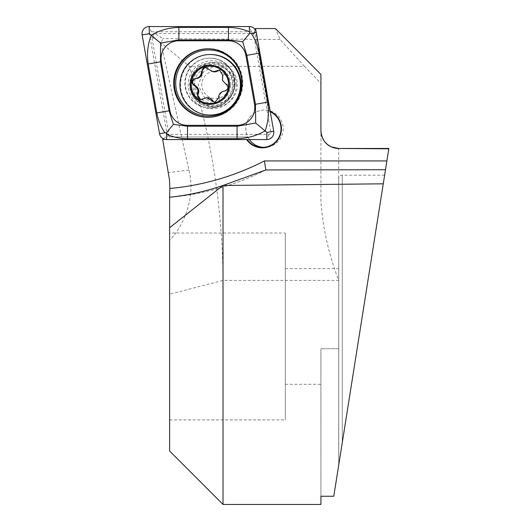 <?xml version="1.0" encoding="UTF-8"?>
<svg xmlns="http://www.w3.org/2000/svg" width="531" height="531" viewBox="0 0 531 531"><rect width="100%" height="100%" fill="white"/><g stroke="black" fill="none" stroke-linecap="round" stroke-linejoin="round"><path stroke-width="0.4" stroke-dasharray="2.65 1.99" d="M169.621 451.051L169.621 294.214L223.013 280.395L338.712 280.395C328.842 254.853 322.914 228.589 320.91 201.607L320.91 83.301L304.469 66.329L189.321 66.329C211.278 135.817 222.516 207.17 223.013 280.395L223.013 504.45M388.805 148.819L333.78 496.253L320.91 496.253L320.91 348.708L320.91 384.305L320.91 348.708L338.712 348.708L338.712 268.613L338.712 348.708L320.91 348.708L320.91 504.45M169.621 233.016L169.621 419.908L169.621 233.016L285.313 233.016L285.313 419.908L285.313 233.016M265.852 169.947A266.98 266.615 90 0 1 169.621 197.379L169.621 197.213M169.621 192.129L169.621 240.297C185.458 223.936 195.561 195.016 188.89 170.059L160.953 42.732L163.01 38.624L154.8 33.546L151.833 37.09L169.422 136.971L247.725 136.971A18.691 18.665 90 0 1 269.688 110.76L256.088 33.546L154.8 33.546M169.621 294.214L169.621 240.297M212.659 66.873L203.552 71.645L198.156 85.086L205.225 99.045L216.675 103.021C222.496 103.366 233.905 99.124 234.682 84.781C234.669 72.521 222.383 65.678 216.157 66.534L212.659 66.873M304.469 66.329L280.096 39.5L275.436 28.561M280.096 39.5L163.01 38.624M255.099 29.537L254.522 30.944L256.088 33.546M169.502 180.049L169.621 181.483M333.78 496.253L342.269 442.642L333.78 496.253M383.263 183.819L384.63 175.17L383.263 183.819M338.758 464.824L338.712 178.728L338.758 464.824M285.313 326.459L285.313 384.305L285.313 326.459M338.712 348.708L338.712 464.207L338.712 348.708M320.91 201.607L320.91 130.818M320.91 74.446L320.91 83.301M164.789 139.354L246.464 139.354L246.988 139.301L246.616 136.971L247.725 136.971M169.422 136.971L246.616 136.971M165.679 136.971L163.342 138.817M269.688 110.76L268.58 110.76L270.113 111.702L270.053 111.198L255.955 31.137M268.58 110.76L254.522 30.944M236.176 84.781A24.028 23.995 -90 0 0 200.187 63.966A24.028 23.995 -90 0 0 200.187 105.589A24.028 23.995 -90 0 0 236.176 84.781M151.833 37.09L160.953 42.732L189.321 66.329M230.706 84.781A18.246 18.22 -90 0 0 212.486 66.534A18.246 18.22 -90 0 0 194.266 84.781A18.246 18.22 -90 0 0 212.486 103.021A18.246 18.22 -90 0 0 230.706 84.781M263.442 147.359A18.691 18.665 -90 0 0 283.189 128.701A18.691 18.665 -90 0 0 247.931 120.159A18.691 18.665 -90 0 0 249.344 139.573M166.867 132.783A1.918 1.918 -90 0 0 168.752 134.37L268.925 134.37A1.918 1.918 -90 0 0 270.81 132.119L253.413 33.334A1.918 1.918 -90 0 0 251.528 31.754L151.355 31.754A1.918 1.918 -90 0 0 149.47 34.004L166.867 132.783L159.532 133.693M210.143 107.979A24.917 24.884 -90 0 0 235.027 83.062A24.917 24.884 -90 0 0 210.143 58.144A24.917 24.884 -90 0 0 185.259 83.062A24.917 24.884 -90 0 0 210.143 107.979L209.725 107.979A24.917 24.884 -90 0 0 234.609 83.062A24.917 24.884 -90 0 0 209.725 58.144A24.917 24.884 -90 0 0 184.841 83.062A24.917 24.884 -90 0 0 209.725 107.979C222.389 108.443 234.795 96.987 234.576 83.062C234.503 67.888 221.122 57.461 209.725 58.144L210.143 58.144M208.271 117.324A34.263 34.216 -90 0 0 208.623 117.324L207.926 117.324M210.807 54.52A30.26 30.214 -90 0 0 180.586 84.781A30.26 30.214 -90 0 0 210.807 115.035M228.516 80.108A13.793 13.773 -90 0 0 205.032 75.873A13.793 13.773 -90 0 0 213.117 98.354A13.793 13.773 -90 0 0 228.516 80.108M236.016 77.241A22.249 22.216 -90 0 0 192.892 84.781A22.249 22.216 -90 0 0 215.115 107.023A22.249 22.216 -90 0 0 236.016 77.241M232.83 77.241A22.249 22.216 -90 0 0 189.706 84.781A22.249 22.216 -90 0 0 211.922 107.023A22.249 22.216 -90 0 0 232.83 77.241M205.424 67.337A3.664 3.664 90 0 1 208.915 68.977A6.418 6.405 -90 0 0 214.278 71.891M219.841 69.933A3.664 3.664 90 0 1 223.524 75.236A6.418 6.405 -90 0 0 226.505 83.944L225.695 83.944M226.505 83.944A3.664 3.664 90 0 1 225.416 91.04A6.418 6.405 -90 0 0 219.376 97.976L218.566 97.976M219.376 97.976A3.664 3.664 90 0 1 215.347 102.217M207.329 97.664A6.418 6.405 -90 0 0 203.678 98.812L202.862 98.812M203.678 98.812A3.664 3.664 90 0 1 200.937 99.622M338.712 280.395L338.712 148.474M188.89 170.059L168.513 172.568M342.269 442.642L342.269 175.17L342.269 442.642M168.752 134.37L166.535 139.573M149.47 34.004L142.142 34.907M151.355 31.754L149.138 26.55M251.528 31.754L249.311 26.55M253.413 33.334L256.314 32.431M270.81 132.119L273.711 131.217M268.925 134.37L266.708 139.573M207.926 48.799L208.623 48.799C226.007 47.71 245.156 65.041 242.621 86.965C241.266 97.107 236.454 105.178 228.184 111.178C222.29 115.227 215.772 117.271 208.623 117.324A34.263 34.216 -90 0 0 242.84 83.062A34.263 34.216 -90 0 0 208.271 48.799M231.848 77.48A21.552 21.525 -90 0 0 195.156 70.862A21.552 21.525 -90 0 0 207.78 105.994A21.552 21.525 -90 0 0 231.848 77.48M208.915 68.977L208.099 68.977M223.524 75.236L222.708 75.236M225.416 91.04L224.606 91.04M384.63 175.17L342.269 175.17C340.125 175.363 338.937 176.551 338.712 178.728M169.621 419.908L285.313 419.908M285.313 384.305L320.91 384.305M285.313 268.613L338.712 268.613M169.621 197.379C203.453 194.313 235.558 185.153 265.925 169.913M216.157 66.534L212.486 66.534M216.675 103.021L212.486 103.021M264.524 147.392L262.36 147.392M215.115 62.532L211.922 62.532M215.115 107.023L211.922 107.023M231.304 77.718C233.919 86.102 232.2 93.469 226.14 99.808C222.15 103.552 217.425 105.483 211.969 105.616C199.218 104.713 192.209 97.551 190.941 84.137C190.675 61.496 225.104 56.691 231.304 77.718M205.842 67.311L205.012 67.311M220.259 69.913L219.429 69.913M215.765 102.244L214.929 102.244M201.349 99.642L200.519 99.642"/><path stroke-width="0.8" d="M169.621 227.733L222.927 185.498L265.852 169.947L264.411 160.933L386.887 160.933L383.263 183.819L222.927 185.498C205.172 191.538 187.403 195.448 169.621 197.213L169.621 451.051L223.013 504.45L223.013 185.525M223.013 504.45L320.91 504.45L320.91 496.253L333.78 496.253L383.263 183.819M388.858 148.474L338.712 148.474L388.805 148.819L388.858 148.474L386.887 160.933M169.621 197.379L169.854 188.465A258.086 257.727 -90 0 0 264.411 160.933M338.712 148.673C327.912 147.605 321.978 141.651 320.91 130.818L320.91 74.446L275.436 28.561L255.504 28.561L255.099 29.537M163.342 138.817L162.665 139.354L169.502 180.049L169.854 188.465M162.665 139.354L164.789 139.354M255.955 31.137L255.504 28.561M270.193 111.264A19.136 19.109 90 0 1 277.009 140.961A19.136 19.109 90 0 1 246.61 139.573M265.852 169.947L385.493 169.721M249.344 139.573A18.691 18.665 -90 0 0 263.442 147.359M247.18 139.573A18.691 18.665 -90 0 0 281.025 128.701A18.691 18.665 -90 0 0 270.286 111.782M207.926 117.324A34.263 34.216 -90 0 0 242.136 83.062A34.263 34.216 -90 0 0 207.926 48.799A34.263 34.216 -90 0 0 173.71 83.062A34.263 34.216 -90 0 0 207.926 117.324M169.913 110.627A17.802 17.775 -90 0 0 187.416 125.336L237.052 125.336A17.802 17.775 -90 0 0 254.555 104.441L245.933 55.496A17.802 17.775 -90 0 0 228.43 40.787L178.794 40.787A17.802 17.775 -90 0 0 161.291 61.676L169.913 110.627L169.064 110.78L173.425 124.38L187.443 126.225L187.416 125.336M159.532 133.693A7.122 7.109 -90 0 0 166.535 139.573L266.708 139.573A7.122 7.109 -90 0 0 273.711 131.217L256.314 32.431A7.122 7.109 -90 0 0 249.311 26.55L149.138 26.55A7.122 7.109 -90 0 0 142.142 34.907L159.532 133.693L164.882 132.777C160.847 126.743 158.152 120.132 156.811 112.944L148.189 63.999C146.682 53.983 147.704 44.392 151.249 35.219L149.357 33.672L149.138 26.55M255.683 123.033L265.122 130.905C256.539 135.843 247.194 138.438 237.078 138.684L187.443 138.684A12.459 0.65 -90 0 0 187.443 126.225L237.078 126.225L255.683 123.033L255.457 104.288L246.835 55.343L242.674 41.743L228.456 39.898L178.821 39.898L160.548 43.091L151.249 35.219C159.532 30.28 168.725 27.685 178.821 27.439L228.456 27.439C235.764 27.512 242.767 28.979 249.47 31.827L249.869 33.241L251.282 33.347C255.145 39.38 257.754 45.991 259.088 53.18L267.71 102.125C269.23 112.141 268.367 121.732 265.122 130.905L266.92 132.451L273.711 131.217M187.443 138.684C180.142 138.611 173.225 137.144 166.694 134.297L166.376 132.883L164.882 132.777M160.548 43.091L160.442 61.835L161.291 61.676M173.425 124.38L166.376 132.883M249.869 33.241L242.674 41.743M227.527 78.449A18.691 18.665 -90 0 0 195.713 72.714A18.691 18.665 -90 0 0 206.659 103.173A18.691 18.665 -90 0 0 227.527 78.449M222.423 80.307L222.708 75.236L219.429 69.913L213.489 71.884L205.012 67.311L201.422 71.579C201.375 75.581 199.357 77.891 195.381 78.515C191.246 80.307 190.888 82.67 194.293 85.61C197.744 87.681 198.733 90.582 197.273 94.319L200.519 99.642L206.539 97.671L214.929 102.244L218.566 97.976C218.672 93.974 220.69 91.664 224.606 91.04C228.675 89.248 229.04 86.885 225.695 83.944L222.423 80.307M210.176 115.035L210.807 115.035A30.26 30.214 -90 0 0 239.235 74.532A30.26 30.214 -90 0 0 210.807 54.52L210.176 54.52A30.26 30.214 -90 0 0 179.956 84.781A30.26 30.214 -90 0 0 210.176 115.035A30.26 30.214 -90 0 0 238.605 74.532A30.26 30.214 -90 0 0 210.176 54.52M228.363 78.15A19.581 19.554 -90 0 0 195.036 72.136A19.581 19.554 -90 0 0 206.499 104.049A19.581 19.554 -90 0 0 228.363 78.15M200.937 99.622A3.664 3.664 90 0 1 198.083 94.319A6.418 6.405 -90 0 0 195.103 85.61L194.293 85.61M195.103 85.61A3.664 3.664 90 0 1 196.191 78.515A6.418 6.405 -90 0 0 202.231 71.579L201.422 71.579M202.231 71.579A3.664 3.664 90 0 1 205.424 67.337M213.489 71.891L214.278 71.891A6.418 6.405 -90 0 0 217.936 70.742L217.119 70.742M217.936 70.742A3.664 3.664 90 0 1 219.841 69.933M215.347 102.217A3.664 3.664 90 0 1 212.699 100.578A6.418 6.405 -90 0 0 207.329 97.664L206.539 97.664M208.271 48.799A34.263 34.216 -90 0 0 174.407 83.062A34.263 34.216 -90 0 0 208.271 117.324M208.763 116.156A33.095 33.048 -90 0 0 237.384 66.514A33.095 33.048 -90 0 0 180.135 66.514A33.095 33.048 -90 0 0 208.763 116.156M249.47 31.827L249.311 26.55M251.282 33.347L256.314 32.431M149.357 33.672L142.142 34.907M166.694 134.297L166.535 139.573M266.92 132.451L266.708 139.573M148.189 63.999L160.442 61.835L169.064 110.78L156.811 112.944M178.821 27.439A12.459 0.65 -90 0 1 178.821 39.898L178.794 40.787M228.456 27.439L228.43 40.787M259.088 53.18L245.933 55.496M267.71 102.125L254.555 104.441M237.078 138.684L237.052 125.336M198.083 94.319L197.273 94.319M196.191 78.515L195.381 78.515M212.699 100.578L211.882 100.578M338.712 148.474L331.258 146.835L327.8 144.737C323.333 141.113 321.036 136.421 320.91 130.672"/></g></svg>

